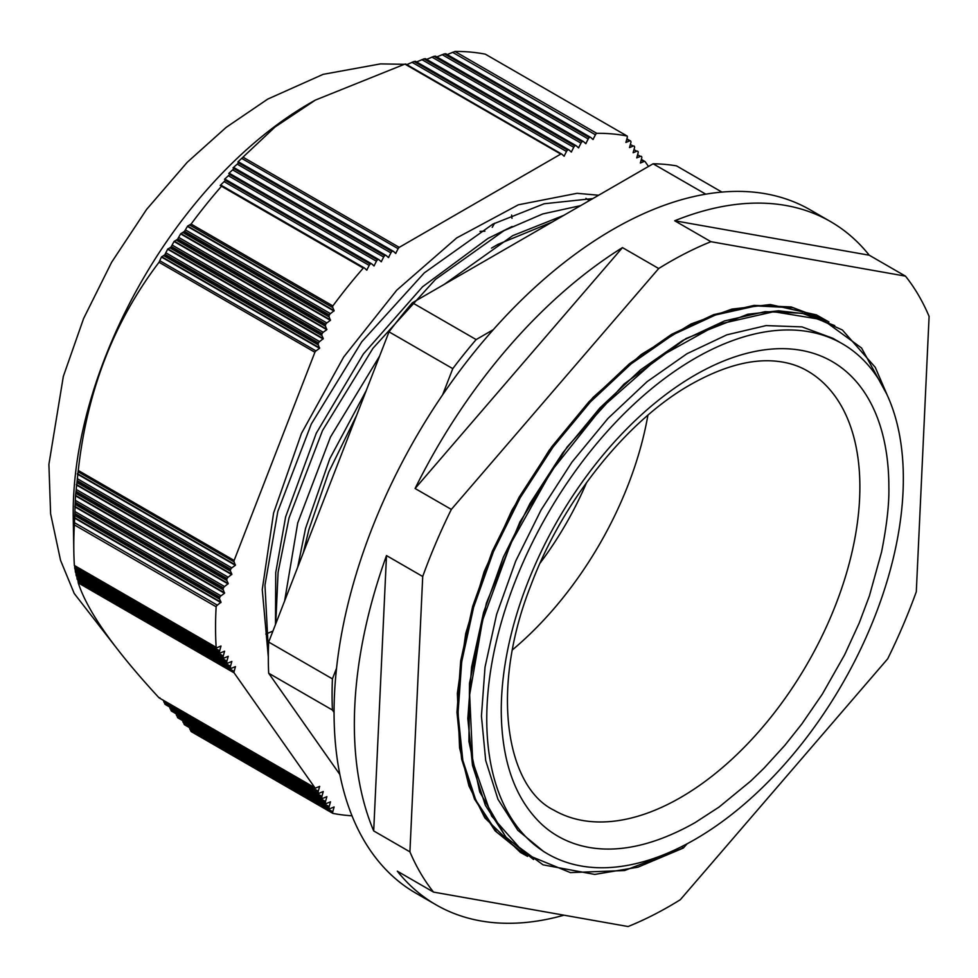 <?xml version="1.0" encoding="UTF-8"?>
<svg xmlns="http://www.w3.org/2000/svg" width="978" height="978" viewBox="0 0 978 978"><rect width="100%" height="100%" fill="white"/><g stroke="black" fill="none" stroke-linecap="round" stroke-linejoin="round"><path stroke-width="1.47" d="M315.05 100.257A334.525 193.143 120 0 0 314.598 100.514A334.525 193.143 120 0 0 309.745 103.265A334.525 193.143 120 0 0 73.191 512.973A334.525 193.143 120 0 0 73.24 518.548L73.839 551.751A373.975 215.918 120 0 0 74.365 565.455L216.138 647.314A2.311 1.333 120 0 0 216.395 647.546A2.311 1.333 120 0 0 217.336 647.534L220.991 646.03L219.659 650.847A2.311 1.333 120 0 0 219.659 652.289L219.867 652.583A2.311 1.333 120 0 0 220.013 652.693A2.311 1.333 120 0 0 220.955 652.681L224.61 651.177L223.277 655.994A2.311 1.333 120 0 0 223.277 657.436L223.485 657.729A2.311 1.333 120 0 0 223.632 657.839A2.311 1.333 120 0 0 224.573 657.827L228.229 656.311L226.896 661.128A2.311 1.333 120 0 0 226.896 662.583L227.104 662.876A2.311 1.333 120 0 0 227.251 662.986A2.311 1.333 120 0 0 228.18 662.974L231.835 661.458L230.515 666.275A2.311 1.333 120 0 0 230.515 667.73L230.71 668.011A2.311 1.333 120 0 0 230.857 668.121A2.311 1.333 120 0 0 231.798 668.121L235.453 666.605L234.121 671.421A2.311 1.333 120 0 0 234.133 672.876L314.904 787.779A2.311 1.333 120 0 0 315.05 787.889A2.311 1.333 120 0 0 315.992 787.889L319.647 786.373L318.315 791.19A2.311 1.333 120 0 0 318.315 792.645L318.522 792.926A2.311 1.333 120 0 0 318.669 793.036A2.311 1.333 120 0 0 319.61 793.036L323.253 791.52L321.933 796.336A2.311 1.333 120 0 0 321.933 797.779L322.141 798.072A2.311 1.333 120 0 0 322.275 798.182A2.311 1.333 120 0 0 323.217 798.182L326.872 796.667L325.54 801.483A2.311 1.333 120 0 0 325.552 802.926L325.747 803.219A2.311 1.333 120 0 0 325.894 803.329A2.311 1.333 120 0 0 326.835 803.317L330.491 801.813L329.158 806.63A2.311 1.333 120 0 0 329.17 808.072L329.366 808.366A2.311 1.333 120 0 0 329.513 808.476A2.311 1.333 120 0 0 330.454 808.464L334.109 806.96L332.777 811.777A2.311 1.333 120 0 0 332.862 813.378A373.975 215.918 120 0 0 352.007 815.799M648.5 166.456L645.101 161.614A2.311 1.333 120 0 0 644.954 161.504A2.311 1.333 120 0 0 644.013 161.517L640.358 163.033L641.69 158.216A2.311 1.333 120 0 0 641.69 156.761L641.482 156.48A2.311 1.333 120 0 0 641.336 156.37A2.311 1.333 120 0 0 640.394 156.37L636.739 157.886L638.072 153.069A2.311 1.333 120 0 0 638.072 151.614L637.864 151.333A2.311 1.333 120 0 0 637.717 151.223A2.311 1.333 120 0 0 636.776 151.223L633.121 152.739L634.453 147.922A2.311 1.333 120 0 0 634.453 146.468L634.245 146.187A2.311 1.333 120 0 0 634.099 146.077A2.311 1.333 120 0 0 633.157 146.077L629.514 147.592L630.834 142.776A2.311 1.333 120 0 0 630.834 141.333L630.639 141.04A2.311 1.333 120 0 0 630.492 140.93A2.311 1.333 120 0 0 629.551 140.942L625.896 142.446L627.228 137.629A2.311 1.333 120 0 0 627.13 136.028L485.357 54.181A373.975 215.918 120 0 0 454.953 51.467L596.727 133.314A2.311 1.333 120 0 0 595.443 134.793L592.986 139.512L590.798 137.47A2.311 1.333 120 0 0 590.651 137.372A2.311 1.333 120 0 0 589.71 137.385L445.809 53.766L444.256 53.876L589.294 137.617A2.311 1.333 120 0 0 588.206 138.974L585.761 143.68L583.56 141.651A2.311 1.333 120 0 0 583.426 141.553A2.311 1.333 120 0 0 582.472 141.553L435.528 56.186L434.012 56.321L582.069 141.798A2.311 1.333 120 0 0 580.981 143.143L578.524 147.861L576.323 145.832A2.311 1.333 120 0 0 576.189 145.722A2.311 1.333 120 0 0 575.235 145.734L425.43 58.704L423.951 58.863L574.832 145.966A2.311 1.333 120 0 0 573.744 147.323L571.286 152.042L569.098 150.001A2.311 1.333 120 0 0 568.951 149.903A2.311 1.333 120 0 0 568.01 149.915L415.503 61.321L414.073 61.504L567.595 150.147A2.311 1.333 120 0 0 566.506 151.492L564.061 156.211L561.861 154.182A2.311 1.333 120 0 0 561.727 154.072A2.311 1.333 120 0 0 560.773 154.084L404.916 64.096L315.405 100.074L275.038 127.006L237.862 161.969L238.864 162.654L233.033 167.861L234.292 168.363L228.766 173.412L229.952 173.668L229.647 174.5L224.488 179.304L225.661 180.086L220.38 185.282L221.505 186.248A373.975 215.918 120 0 0 191.089 224.072L187.629 226.065L184.5 231.334L180.612 233.876L177.495 239.341L174.035 241.493L171.052 247.031L167.641 249.207L164.781 254.818L161.443 257.031L159.035 262.275C113.986 321.493 87.054 390.882 78.264 470.455L75.502 495.822L74.365 524.917A373.975 215.918 120 0 0 73.79 545.528A373.975 215.918 120 0 0 73.839 551.751M221.627 185.563L221.505 186.248L363.278 268.094A373.975 215.918 120 0 0 332.862 305.918A2.311 1.333 120 0 0 332.777 307.63L334.146 310.662L330.454 313.62A2.311 1.333 120 0 0 329.366 314.977L329.17 315.503A2.311 1.333 120 0 0 329.158 316.945L330.393 320.344L326.835 322.936A2.311 1.333 120 0 0 325.747 324.293L325.552 324.818A2.311 1.333 120 0 0 325.54 326.273L326.774 329.672L323.217 332.263A2.311 1.333 120 0 0 322.141 333.62L321.933 334.134A2.311 1.333 120 0 0 321.933 335.588L323.302 338.62L319.61 341.579A2.311 1.333 120 0 0 318.522 342.936L318.315 343.461A2.311 1.333 120 0 0 318.315 344.916L319.537 348.315L315.992 350.906A2.311 1.333 120 0 0 314.904 352.251L234.133 560.443A2.311 1.333 120 0 0 234.121 561.885L235.356 565.284L231.798 567.876A2.311 1.333 120 0 0 230.71 569.233L230.515 569.758A2.311 1.333 120 0 0 230.515 571.213L231.884 574.245L228.18 577.203A2.311 1.333 120 0 0 227.104 578.56L226.896 579.074A2.311 1.333 120 0 0 226.896 580.529L228.265 583.56L224.573 586.519A2.311 1.333 120 0 0 223.485 587.876L223.277 588.401A2.311 1.333 120 0 0 223.277 589.856L224.5 593.255L220.955 595.846A2.311 1.333 120 0 0 219.867 597.191L219.659 597.717A2.311 1.333 120 0 0 219.659 599.172L221.028 602.203L217.336 605.162A2.311 1.333 120 0 0 216.138 606.763A373.975 215.918 120 0 0 216.138 647.314M220.832 185.539L220.221 185.527M225.698 179.573L370.295 264.06A2.311 1.333 120 0 0 369.207 265.405L366.75 270.124L364.562 268.094A2.311 1.333 120 0 0 364.415 267.984A2.311 1.333 120 0 0 363.278 268.094M229.952 173.668L377.532 259.879A2.311 1.333 120 0 0 376.444 261.236L373.987 265.955L371.787 263.913A2.311 1.333 120 0 0 371.652 263.815A2.311 1.333 120 0 0 370.699 263.828M234.378 167.874L384.757 255.71A2.311 1.333 120 0 0 383.669 257.055L381.224 261.774L379.024 259.745A2.311 1.333 120 0 0 378.889 259.635A2.311 1.333 120 0 0 377.936 259.647M238.974 162.177L391.995 251.529A2.311 1.333 120 0 0 390.907 252.886L388.449 257.593L386.261 255.564A2.311 1.333 120 0 0 386.114 255.466A2.311 1.333 120 0 0 385.173 255.466M414.073 61.504L406.335 64.817M423.951 58.863L416.163 62.14M434.012 56.321L426.176 59.572M444.256 53.876L436.371 57.103M454.953 51.467L446.75 54.744M512.435 649.869A253.583 146.407 120 0 0 647.913 415.198M540.076 563.12A225.417 130.147 120 0 0 586.604 482.521M501.249 710.749C501.604 760.138 514.526 797.437 540.003 822.645C562.766 845.139 613.414 868.721 695.052 822.645L719.099 807.033L750.835 780.97L763.989 768.207L784.882 745.297L801.777 724.038L822.327 694.135L844.674 654.71L859.21 623.035L869.418 595.859L881.545 552.069C886.838 525.32 889.271 503.621 888.855 486.971A274.084 158.24 120 0 0 695.052 375.075A274.084 158.24 120 0 0 501.249 710.749M484.892 231.211A225.417 130.147 120 0 0 480.002 231.383M695.052 358.339A294.574 170.074 120 0 0 502.606 617.925A294.574 170.074 120 0 0 547.766 853.965A294.574 170.074 120 0 0 695.052 839.381A294.574 170.074 120 0 0 887.486 579.795A294.574 170.074 120 0 0 842.339 343.755A294.574 170.074 120 0 0 695.052 358.339M842.339 343.755L832.938 338.327L802.033 326.896L766.043 325.601L726.923 334.806L687.008 353.706L647.094 381.652L607.974 418.425L571.983 462.081L541.078 509.966L515.724 561.054L496.604 614.453L485.027 667.118L481.433 716.043L485.687 760.444L497.973 799.319L517.79 830.249L543.805 851.679L547.766 853.965M658.695 268.522A394.464 227.752 -60 0 1 669.514 262.031A394.464 227.752 -60 0 1 710.92 241.688L674.698 220.771A394.464 227.752 -60 0 1 830.518 221.578A394.464 227.752 -60 0 1 869.259 255.221L905.481 276.138A394.464 227.752 -60 0 1 929.1 316.395L916.3 591.739A394.464 227.752 -60 0 1 887.694 658.817L680.321 899.711A394.464 227.752 -60 0 1 669.514 906.203A394.464 227.752 -60 0 1 628.096 926.533L433.535 892.095A394.464 227.752 -60 0 1 409.916 851.838L373.694 830.921A394.464 227.752 -60 0 1 386.493 555.577L422.716 576.494A394.464 227.752 -60 0 1 451.335 509.416L415.1 488.499A394.464 227.752 -60 0 1 622.473 247.605L658.695 268.522L451.335 509.416M830.518 221.578L810.236 209.867A394.464 227.752 120 0 0 612.998 229.402A394.464 227.752 120 0 0 355.295 577.02A394.464 227.752 120 0 0 415.76 893.11L436.054 904.821A394.464 227.752 -60 0 1 397.312 871.178L433.535 892.095M564 915.188A394.464 227.752 -60 0 1 436.054 904.821M512.007 218.351A303.608 175.294 120 0 0 511.628 215.05M189.267 727.498L191.089 731.52L332.862 813.378M182.495 720.541L184.5 724.722L329.366 808.366M184.5 724.722L185.478 724.759L184.5 724.722M184.121 724.331L329.17 808.072M175.906 713.671L177.862 717.84L325.747 803.219M177.862 717.84L178.815 717.852L177.862 717.84M177.495 717.449L325.552 802.926M169.475 706.911L171.407 711.055L322.141 798.072M171.407 711.055L172.324 711.055L171.407 711.055M171.052 710.676L321.933 797.779M163.24 700.248L165.135 704.368L318.522 792.926M165.135 704.368L166.003 704.356L165.135 704.368M164.781 704.001L318.315 792.645M77.849 579.783L78.264 582.888C87.238 610.908 114.169 649.209 159.035 697.803L314.904 787.779M159.035 697.803L159.879 697.754L159.035 697.803M78.264 582.888L234.133 672.876M76.773 576.103L77.189 579.379L230.71 668.011M230.857 668.121L77.286 578.915M77.128 579.172L230.515 667.73M75.868 572.521L76.223 575.761L227.104 662.876M76.174 575.565L226.896 662.583M75.147 569.049L75.428 572.252L223.485 657.729M75.392 572.057L223.277 657.436M74.597 565.675L74.817 568.841L219.867 652.583M74.793 568.646L219.659 652.289M74.365 524.917L216.138 606.763M74.793 514.086L219.659 597.717M74.817 513.45L219.867 597.191M75.392 503.022L223.277 588.401M75.428 502.399L223.485 587.876M76.174 492.056L226.896 579.074M76.223 491.445L227.104 578.56M77.128 481.2L230.515 569.758M77.189 480.589L230.71 569.233M78.264 470.455L234.133 560.443M159.035 262.275L314.904 352.251M164.781 254.818L318.315 343.461M165.135 254.378L318.522 342.936M171.052 247.031L321.933 334.134M171.407 246.59L322.141 333.62M177.495 239.341L325.552 324.818M177.862 238.913L325.747 324.293M184.121 231.749L329.17 315.503M184.5 231.334L329.366 314.977M191.089 224.072L332.862 305.918M225.417 180.417L370.295 264.06M229.647 174.5L377.532 259.879M234.035 168.681L384.757 255.71M238.608 162.971L391.995 251.529M243.363 157.372L399.232 247.361A2.311 1.333 120 0 0 398.132 248.705L395.687 253.424L393.486 251.383A2.311 1.333 120 0 0 393.352 251.285A2.311 1.333 120 0 0 392.398 251.297M560.773 154.084L399.232 247.361M627.13 136.028A373.975 215.918 120 0 0 596.727 133.314M626.861 138.864L630.321 140.856M644.954 161.504L641.336 159.414L644.783 161.443M598.658 195.233L577.044 193.314L518.377 204.793L456.689 237.923L396.75 290.173L343.669 357.043L301.481 433.376L273.596 513.022L262.251 589.575L268.314 656.886M278.803 687.644L306.811 727.498M589.318 200.612L585.883 198.338M491.518 248.094L498.095 244.304L552.24 222.03M356.664 415.234L328.718 472.154L308.962 529.428L303.278 552.827M580.614 205.637L542.79 213.925L504.073 230.612L435.479 279.402L372.948 348.302L322.532 430.516L289.036 517.924L278.082 572.374L275.747 623.805M306.676 727.302L280.882 690.602M268.388 651.042L264.965 585.137L277.813 511.445L311.297 424.024L361.726 341.823L424.244 272.923L492.851 224.121L544.184 203.754L592.876 198.571M284.635 600.895L297.728 522.949L330.454 437.08L379.635 356.029M444.171 284.415L512.765 235.625L563.866 215.319M366.212 390.638L329.794 458.706L305.552 528.389L297.691 567.24M512.13 226.493L487.961 238.449L422.533 286.811L363.4 353.95L316.261 433.254L285.625 516.885L275.723 572.643L275.503 624.429M265.808 634.037A303.608 175.294 120 0 0 272.923 631.067M721.911 192.091L676.495 165.869A373.975 215.918 120 0 0 653.121 163.778L412.398 302.764A373.975 215.918 120 0 0 389.024 331.835L268.669 642.057A373.975 215.918 120 0 0 268.669 673.219L339.867 774.515M336.554 668.218L332.422 678.866L268.669 642.057M389.024 331.835L452.777 368.645L442.618 394.843M332.422 678.866A373.975 215.918 120 0 0 332.422 710.028L268.669 673.219M332.422 710.028L334.073 712.375M705.774 194.182L653.121 163.778M493.303 329.672L476.152 339.574L412.398 302.764M476.152 339.574A373.975 215.918 120 0 0 452.777 368.645M373.694 830.921L386.493 555.577M415.1 488.499L622.473 247.605M674.698 220.771L869.259 255.221M823.708 319.244L791.141 306.933L754.099 305.393L713.598 314.671L671.568 334.354L629.453 363.755L588.915 401.811L551.751 446.775L519.025 497.362L492.399 551.091L472.655 606.397L460.699 660.859L456.97 712.326L461.628 759.124L474.477 799.014L495.149 830.897L522.668 853.232M834.723 325.601L802.192 313.241L765.151 311.652L724.625 320.894L682.632 340.515L640.456 369.928L599.93 407.924L562.705 452.924L529.966 503.499L503.315 557.228L483.548 612.595L471.592 667.008L467.826 718.561L472.496 765.358L485.345 805.273L506.017 837.18L533.523 859.503M409.916 851.838L422.716 576.494M710.92 241.688L905.481 276.138M687.167 843.757L683.439 847.914L682.399 847.315L683.439 847.914L624.587 870.53L570.406 872.608L524.978 853.965L491.604 816.031L472.716 761.679L469.648 694.771L482.606 620.235L510.65 543.67L551.604 470.834L602.301 407.117L659.062 357.08L717.705 324.464L773.732 311.713L822.914 319.794L861.557 348.009L886.789 394.207M524.514 854.271L496.726 832.095L475.834 800.285L462.814 760.371L458.01 713.475L461.689 661.861L473.633 607.216L493.425 551.714L520.162 497.79L553.035 447.044L590.37 401.97L631.091 363.877L673.365 334.513L715.517 314.965L756.116 305.906L793.195 307.74L825.701 320.417M494.611 223.192L492.227 227.336M807.351 370.882A253.583 146.407 -60 0 1 846.227 574.086A253.583 146.407 -60 0 1 680.554 797.547A253.583 146.407 -60 0 1 553.768 810.102C506.066 786.789 489.77 688.879 530.993 585.064C562.46 500.834 627.069 420.393 690.81 384.452C722.999 366.371 751.556 358.633 776.483 361.237C788.036 362.41 798.317 365.625 807.351 370.882M189.842 729.246L332.777 811.777M183.069 722.277L329.158 806.63M176.468 715.407L325.54 801.483M170.038 708.647L321.933 796.336M163.791 701.984L318.315 791.19M78.02 581.299L234.121 671.421M76.907 577.595L230.515 666.275M75.991 574.013L226.896 661.128M75.245 570.529L223.277 655.994M74.683 567.142L219.659 650.847M74.401 522.643L217.336 605.162M74.365 517.985L220.881 602.57M74.389 517.533L221.028 602.203M74.683 515.467L219.659 599.172M74.866 511.494L220.955 595.846M74.854 506.849L224.5 593.255M74.866 506.408L224.647 592.876M75.245 504.391L223.277 589.856M75.489 500.455L224.573 586.519M75.502 495.822L228.118 583.927M75.538 495.381L228.265 583.56M75.991 493.413L226.896 580.529M76.296 489.513L228.18 577.203M76.333 484.892L231.737 574.612M76.37 484.452L231.884 574.245M76.907 482.533L230.515 571.213M77.286 478.67L231.798 567.876M77.348 474.073L235.356 565.284M77.396 473.645L235.49 564.917M78.02 471.763L234.121 561.885M159.879 260.771L315.992 350.906M161.443 257.031L319.537 348.315M161.676 256.725L319.684 347.936M163.791 255.71L318.315 344.916M166.003 252.899L319.61 341.579M167.641 249.207L323.156 338.987M167.898 248.901L323.302 338.62M170.038 247.899L321.933 335.588M172.324 245.136L323.217 332.263M174.035 241.493L326.774 329.672M174.304 241.187L326.909 329.305M176.468 240.197L325.54 326.273M178.815 237.471L326.835 322.936M180.612 233.876L330.393 320.344M180.881 233.571L330.527 319.977M183.069 232.605L329.158 316.945M185.478 229.916L330.454 313.62M187.36 226.358L333.999 311.028M187.629 226.065L334.146 310.662M189.842 225.111L332.777 307.63M221.737 185.637L364.256 267.923M365.796 269.231L367.031 269.952M224.219 181.7L369.207 265.405M225.808 179.634L371.493 263.742M373.021 265.062L374.256 265.772M228.412 175.771L376.444 261.236M230.05 173.729L378.718 259.561M380.259 260.882L381.493 261.591M232.764 169.94L383.669 257.055M386.114 255.466L234.451 167.898L385.955 255.392M387.496 256.701L388.731 257.422M237.312 164.206L390.907 252.886M393.352 251.285L239.048 162.201L393.193 251.212M394.721 252.532L395.956 253.241M242.031 158.583L398.132 248.705M405.76 64.047L561.568 154.011M563.096 155.319L564.33 156.04M411.995 62.286L566.506 151.492M415.503 61.321L568.793 149.83M570.333 151.15L571.568 151.859M421.86 59.634L573.744 147.323M425.43 58.704L576.03 145.649M577.558 146.969L578.793 147.678M431.897 57.079L580.981 143.143M435.528 56.186L583.267 141.48M584.795 142.8L586.03 143.509M442.117 54.621L588.206 138.974M445.809 53.766L590.492 137.299M592.032 138.619L593.267 139.328M452.508 52.274L595.443 134.793M626.727 139.304L629.551 140.942M630.345 144.451L633.157 146.077M633.964 149.597L636.776 151.223M637.57 154.744L640.394 156.37M641.189 159.891L644.013 161.517M314.598 100.514L315.405 100.074M404.195 64.303L380.54 63.888L323.131 74.34L267.74 99.096L226.162 127.372L187.177 162.348L146.602 209.414L111.602 262.3L83.643 318.425L63.325 376.42L48.9 464.379L50.611 513.768L60.55 560.333L74.218 593.463L115.587 646.825M184.695 724.869L329.513 808.476M178.057 717.974L325.894 803.329M171.602 711.189L322.275 798.182M165.319 704.502L318.669 793.036M159.218 697.925L315.05 787.889M76.247 575.798L227.251 662.986M75.453 572.289L223.632 657.839M74.829 568.866L220.013 652.693M74.389 565.553L216.395 647.546M221.688 185.588L364.415 267.984M225.784 179.597L371.652 263.815M230.026 173.693L378.889 259.635M405.723 64.01L561.727 154.072M415.467 61.284L568.951 149.903M425.381 58.656L576.189 145.722M435.491 56.137L583.426 141.553M445.76 53.717L590.651 137.372M626.861 138.839L630.492 140.93M683.231 848.085L637.925 867.193L594.734 874.418L543.083 864.845L506.225 837.828L479.733 791.972L468.927 741.458L469.526 683.194L486.408 603.047L519.893 522.032L567.142 446.934L624.123 383.999L686.104 338.474L747.779 314.244L778.464 310.796L806.887 313.987L842.364 329.977L875.249 367.312L887.205 395.088M527.607 856.398L520.418 852.437L484.795 817.84L468.963 785.945L459.587 747.864L457.362 693.329L465.711 633.597L484.196 571.555L511.922 510.235L549.257 450.173L593.145 397.325L641.238 354.513L690.969 323.999L731.752 309.146L770.297 304.537L816.398 314.879L828.928 321.958"/></g></svg>
